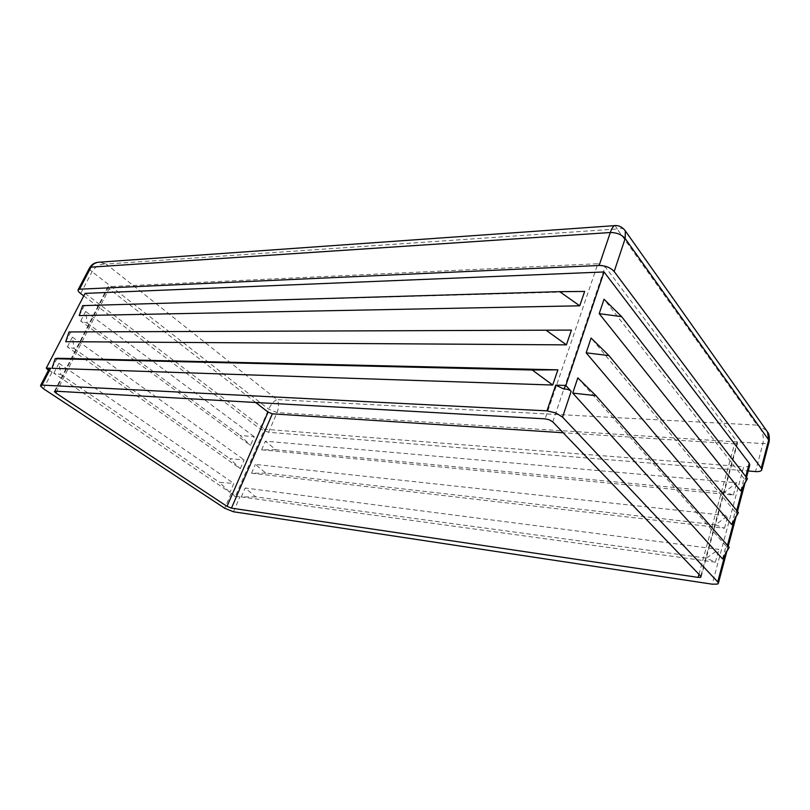 <?xml version="1.0" encoding="UTF-8"?>
<svg xmlns="http://www.w3.org/2000/svg" width="810" height="810" viewBox="0 0 810 810"><rect width="100%" height="100%" fill="white"/><g stroke="black" fill="none" stroke-linecap="round" stroke-linejoin="round"><path stroke-width="0.61" stroke-dasharray="4.05 3.04" d="M43.456 388.749L52.093 372.033L46.281 368.104M52.093 372.033L48.408 370.322M53.824 373.197L58.938 363.275L60.841 374.554L53.824 373.197L229.939 492.379L233.837 483.449L219.439 482.304L229.939 492.379M60.841 374.554L219.439 482.304M58.938 363.275L233.837 483.449M67.392 346.872L72.414 337.122L74.155 348.583L67.392 346.872L240.276 468.676L244.114 459.888L229.868 458.673L240.276 468.676M74.155 348.583L229.868 458.673M72.414 337.122L244.114 459.888M80.716 321.013L85.647 311.435L87.237 323.079L80.716 321.013L250.462 445.348L254.239 436.691L240.135 435.405L250.462 445.348M87.237 323.079L240.135 435.405M85.647 311.435L254.239 436.691M48.62 370.545L48.975 369.238M584.648 291.438L82.62 305.633M235.062 496.591L239.942 496.753L235.062 496.591L231.225 493.25L235.487 496.135L264.526 429.239L743.671 466.803L712.233 584.182M698.979 574.32L734.579 443.91L563.183 432.753M552.795 421.929L605.111 266.652L737.313 442.078L700.802 576.224M255.687 402.499L109.097 288.826L56.73 391.26M55.151 391.169L108.651 286.629L597.861 263.726L545.14 418.841M108.651 286.629L107.882 286.973L109.097 288.826M605.111 266.652L597.861 263.726M734.579 443.91L737.576 442.979L737.313 442.078M255.757 496.884L241.289 496.935L715.372 562.191L706.421 558.141L718.814 549.372L245.147 487.995L255.757 496.884L706.421 558.141M265.903 473.141L251.535 473.202L724.494 528.252L715.483 524.819L727.856 515.717L255.342 464.393L265.903 473.141L715.483 524.819M275.886 449.773L261.63 449.833L733.414 495.052L724.342 492.227L736.705 482.79L265.376 441.166L275.886 449.773L724.342 492.227M740.664 490.911L743.975 478.497L747.438 478.68M743.975 478.497L604.027 299.244M731.693 524.536L735.085 511.839L738.426 512.608M735.085 511.839L591.097 338.013M722.53 558.91L725.993 545.93L729.213 547.317M725.993 545.93L577.813 377.865M80.676 293.564L92.067 271.674C95.57 266.196 100.278 263.655 106.201 264.06L99.721 262.167M615.205 225.605L617.129 228.977C620.176 227.893 622.637 228.136 624.49 229.726M749.787 465.061C749.24 466.428 747.205 467.016 743.671 466.803M85.06 293.382L264.526 429.239M83.754 295.893L260.101 428.885L268.566 432.287L748.217 470.985M51.972 368.297L57.156 358.263M65.721 341.699L70.814 331.857M79.218 315.596L84.21 305.927M268.566 432.287L277.081 412.563C279.025 407.238 278.994 402.924 276.99 399.613C273.942 400.889 271.168 404.079 268.677 409.192L260.101 428.885M766.321 430.282L757.137 425.108C762.301 429.857 764.225 436.013 762.909 443.566L755.528 471.582M241.289 496.935L245.147 487.995M715.372 562.191L718.814 549.372M251.535 473.202L255.342 464.393M724.494 528.252L727.856 515.717M261.63 449.833L265.376 441.166M733.414 495.052L736.705 482.79M694.615 337.517L617.129 228.977L106.201 264.06L276.99 399.613L757.137 425.108L694.615 337.517M89.576 267.826C89.211 268.768 90.042 270.054 92.067 271.674L268.677 409.192L277.081 412.563L762.909 443.566C766.493 443.728 768.568 443.08 769.135 441.622M231.225 493.25L224.684 508.245M724.99 554.647L727.471 545.332M734.174 520.152L736.725 510.543M743.155 486.415L745.777 476.543M233.452 511.758L239.942 496.753M54.432 391.372L107.882 286.973M701.126 576.963L737.576 442.979M726.803 551.488L728.22 546.183M736.006 516.901L737.464 511.434M744.997 483.084L746.496 477.465"/><path stroke-width="1.21" d="M563.79 389.013L565.846 385.469L555.721 385.135L563.79 389.013C567.192 388.992 569.653 389.772 571.161 391.351L565.846 385.469L604.058 271.958L85.06 293.382L46.281 368.104L50.655 368.246L41.938 385.094L40.581 386.076L43.456 388.749L224.684 508.245L233.452 511.758L712.233 584.182L717.538 584.081L718.348 583.322L717.731 581.894L562.545 417.13L555.731 412.918L546.963 410.862L41.938 385.094M48.408 370.322L46.281 368.104M532.241 370.008L552.703 385.033L51.972 368.297L55.141 358.729L57.156 358.263L557.887 369.836L532.241 370.008L55.141 358.729M40.551 385.489L48.975 369.238L50.655 368.246M546.153 330.288L566.413 344.868L65.721 341.699L69.012 331.938L571.455 330.095L69.012 331.938M579.737 305.805L79.218 315.596L82.62 305.633L559.68 291.651L584.648 291.438L579.737 305.805L559.68 291.651M563.183 432.753L272.352 413.819L231.447 508.133L698.139 577.398L698.979 574.32M698.139 577.398L700.751 577.327L700.802 576.224L552.795 421.929L549.443 419.863L545.14 418.841L55.151 391.169L54.442 391.645L55.849 392.971L227.023 506.361L268.07 412.098L255.687 402.499M231.447 508.133L227.023 506.361M268.07 412.098L272.352 413.819M599.218 313.662L740.664 490.911L747.438 478.68L621.624 316.629L599.218 313.662L604.027 299.244L621.624 316.629M586.167 352.826L731.693 524.536L738.426 512.608L608.958 355.6L586.167 352.826L591.097 338.013L608.958 355.6M572.741 393.093L722.53 558.91L729.213 547.317L595.937 395.665L572.741 393.093L577.813 377.865L595.937 395.665M99.721 262.167L98.02 262.288C94.659 262.966 92.33 264.587 91.024 267.148L79.522 289.19L78.094 289.818C77.75 290.709 78.611 291.964 80.676 293.564L83.754 295.893M748.217 470.985L755.528 471.582C759.132 471.805 761.208 471.217 761.754 469.841L761.279 468.18L614.172 271.542C610.588 267.624 605.586 265.599 599.137 265.477L610.315 232.531C611.601 228.714 612.998 226.415 614.506 225.656L615.205 225.605M599.137 265.477L79.522 289.19M745.777 476.543L749.29 463.35L604.058 271.958M749.29 463.35L749.787 465.061L746.496 477.465M552.703 385.033L557.887 369.836M566.413 344.868L571.455 330.095M624.49 229.726L625.32 230.88L625.168 238.535L614.172 271.542M761.279 468.18L768.68 439.911L767.485 431.933L766.321 430.282M56.73 391.26L55.849 392.971M610.315 232.531L91.024 267.148L89.576 267.826C91.56 264.546 94.375 262.703 98.01 262.288L614.506 225.646C615.478 225.453 620.804 224.917 625.32 230.88L767.485 431.933C769.075 433.603 769.621 436.833 769.135 441.622L768.68 439.911L625.168 238.535C621.675 234.535 616.724 232.541 610.315 232.531M546.963 410.862L555.721 385.135M571.161 391.351L562.545 417.13M717.731 581.894L724.99 554.647M727.471 545.332L734.174 520.152M736.725 510.543L743.155 486.415M78.094 289.818L89.576 267.826M761.754 469.841L769.135 441.622M718.348 583.322L726.803 551.488M728.22 546.183L736.006 516.901M737.464 511.434L744.997 483.084"/></g></svg>
